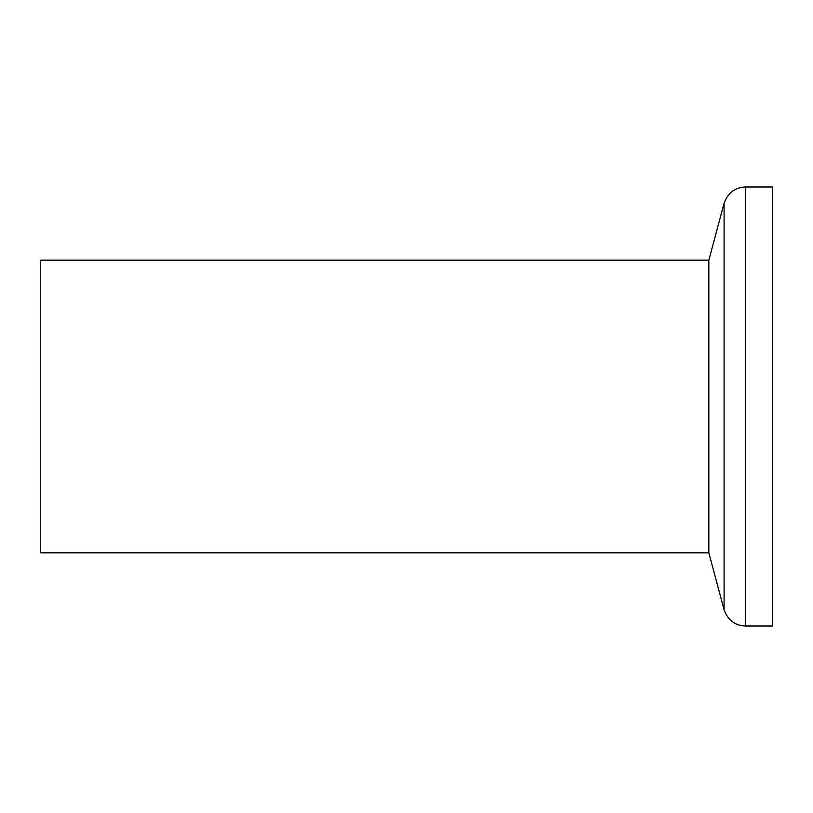 <?xml version="1.0" encoding="UTF-8"?>
<svg xmlns="http://www.w3.org/2000/svg" width="813" height="813" viewBox="0 0 813 813"><rect width="100%" height="100%" fill="white"/><g stroke="black" fill="none" stroke-linecap="round" stroke-linejoin="round"><path stroke-width="1.22" d="M772.35 186.99L772.35 626.01L772.35 186.99L745.287 186.99C734.932 187.437 727.869 192.864 724.088 203.26L708.845 260.16L708.845 552.84L724.088 609.74L724.088 203.26M772.35 532.352L772.35 280.648M708.845 552.84L40.65 552.84L40.65 260.16L708.845 260.16M772.35 626.01L745.287 626.01C734.932 625.563 727.869 620.136 724.088 609.74M745.287 626.01L745.287 186.99"/></g></svg>

